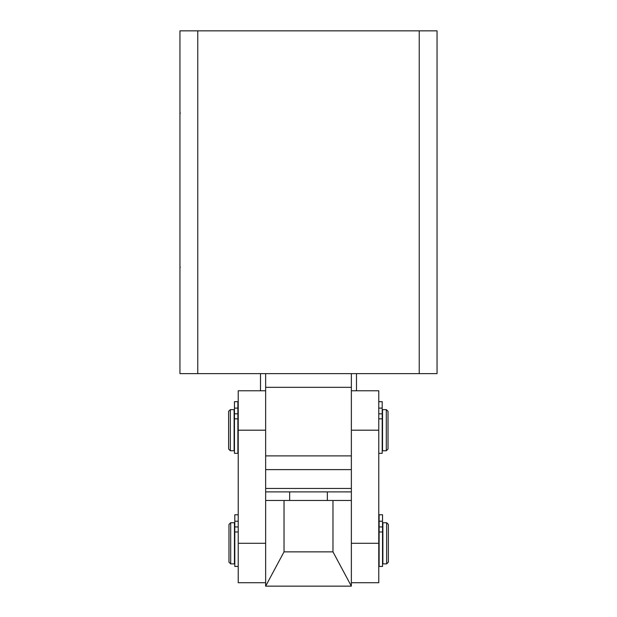 <?xml version="1.0" encoding="UTF-8"?>
<svg xmlns="http://www.w3.org/2000/svg" width="617" height="617" viewBox="0 0 617 617"><rect width="100%" height="100%" fill="white"/><g stroke="black" fill="none" stroke-linecap="round" stroke-linejoin="round"><path stroke-width="0.93" d="M284.021 500.456L284.021 551.868L332.979 551.868L351.351 586.15L351.351 500.456L265.649 500.456L265.649 430.196L238.231 430.196L238.231 390.769L265.649 390.769M332.979 551.868L332.979 500.456M351.351 586.15L265.649 586.15L265.649 500.456M265.649 586.15L284.021 551.868M179.956 111.924L179.956 111.384M179.956 106.949L179.956 104.682M179.956 113.983L180.287 112.95M265.649 387.337L265.649 455.894L351.351 455.894L351.351 373.624L265.649 373.624L265.649 387.337L351.351 387.337M351.351 469.606L265.649 469.606M234.46 543.299L234.46 563.869L230.689 563.869L230.689 522.738L234.46 522.738L234.46 543.299M386.651 563.869L386.651 522.738L382.879 522.738L382.879 563.869L386.651 563.869L388.371 562.156L388.371 524.45L386.651 522.738M230.689 522.738L228.976 524.45L228.976 562.156L230.689 563.869M265.649 488.456L351.351 488.456M265.649 491.888L351.351 491.888M327.349 500.456L327.349 491.888M289.651 491.888L289.651 500.456M179.956 266.174L179.956 265.634M179.956 261.199L179.956 258.932M179.956 267.662L180.287 267.2M379.116 543.299L379.116 566.437L382.54 566.437L382.54 531.97L379.116 531.97L379.116 543.299M382.54 521.234L379.116 521.234L379.116 514.763L382.54 514.763L382.54 531.97M379.116 531.97L379.116 526.933L382.54 526.933M379.116 521.234L379.116 526.933M238.231 531.97L234.799 531.97L234.799 566.437L238.231 566.437M234.799 531.97L234.799 526.933L238.231 526.933M238.231 521.234L234.799 521.234L234.799 526.933M238.231 514.794L234.799 514.763L234.799 521.234M234.46 430.188L234.46 453.325L237.884 453.325L237.884 418.85L234.46 418.85L234.46 430.188M237.884 401.682L234.46 401.682L237.884 401.652L237.884 418.85M234.46 418.85L234.46 413.814L237.884 413.814M237.884 408.115L234.46 408.115L234.46 413.814M234.46 401.682L234.46 408.115M265.649 582.726L238.231 582.726L238.231 430.196M382.201 401.682L378.769 401.682L382.201 401.652L382.201 453.325L378.769 453.325M382.201 408.115L378.769 408.115M234.121 430.188L234.121 450.749L230.349 450.749L230.349 409.619L234.121 409.619L234.121 430.188M386.311 450.749L386.311 409.619L382.54 409.619L382.54 450.749L386.311 450.749L388.024 449.037L388.024 411.331L386.311 409.619M230.349 409.619L228.629 411.331L228.629 449.037L230.349 450.749M351.351 500.456L351.351 430.196L378.769 430.196L378.769 390.769L351.351 390.769M351.351 582.726L378.769 582.726L378.769 430.196M419.236 373.624L419.236 30.85L197.764 30.85L197.764 373.624L437.044 373.624L437.044 30.85L419.236 30.85M197.764 30.85L179.956 30.85L179.956 373.624L197.764 373.624M179.956 249.361L179.956 250.008M265.649 543.307L238.231 543.307M382.201 418.85L378.769 418.85M378.769 413.814L382.201 413.814M378.769 543.307L351.351 543.307M356.487 373.624L356.487 390.769M260.513 373.624L260.513 390.769M379.116 514.763L382.54 514.763M234.799 514.763L238.231 514.763"/></g></svg>
